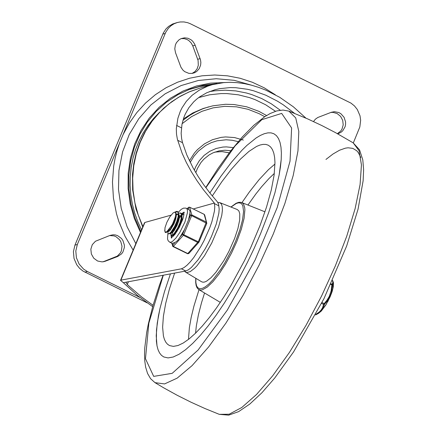 <?xml version="1.0" encoding="UTF-8"?>
<svg xmlns="http://www.w3.org/2000/svg" width="437" height="437" viewBox="0 0 437 437"><rect width="100%" height="100%" fill="white"/><g stroke="black" fill="none" stroke-linecap="round" stroke-linejoin="round"><path stroke-width="0.66" d="M133.132 250.106L125.042 236.319L118.859 221.515L116.521 213.824L113.423 198.076L112.467 182.092L113.675 166.202L115.084 158.402L117.023 150.738L119.481 143.265L77.344 244.469L74.945 245.141L73.411 251.69L74.028 258.475L76.726 264.746L79.539 268.28L83.008 271.093L147.111 302.841M139.906 297.444L87.329 271.514L83.598 269.121L79.124 264.079L76.426 257.808L75.809 251.018L77.344 244.469M109.977 235.428L113.112 234.784L115.412 234.959L117.635 235.652L121.453 238.455L122.863 240.421L124.359 245.042L124.37 247.473L122.923 252.007L121.535 253.892L117.744 256.464L105.235 261.244L102.1 261.889L97.577 261.015L93.758 258.218L91.366 254.017L90.841 249.199L92.289 244.665L95.43 241.268L109.977 235.428M103.176 261.785L117.313 256.12L120.394 252.903L121.371 250.843L122.01 246.26L120.814 241.743L119.58 239.755L116.122 236.761L114.041 235.882L109.638 235.554M337.391 133.667L340.756 130.996L341.969 129.161L343.203 124.884L342.717 120.377L340.587 116.384L337.162 113.56L332.999 112.364L330.858 112.451M313.509 121.562L315.367 119.203L317.792 117.498L331.197 112.325L334.327 111.681L338.85 112.549L340.898 113.729L344.077 117.313L345.574 121.934L345.585 124.365L345.104 126.725L342.75 130.783L340.997 132.291L337.703 133.837M192.094 73.427L195.011 71.542L197.158 68.74L198.305 65.326L198.092 60.459L192.777 45.896L191.242 43.023L188.997 40.712L187.2 39.581L184.228 38.62L181.147 38.593M175.521 52.735L174.784 48.846L175.363 44.967L176.455 42.635L178.995 39.838L181.153 38.587L184.523 37.828L187.861 38.232L190.947 39.712L192.706 41.231L194.705 44.137L200.507 59.88L200.856 62.502L200.616 65.118L199.185 68.713L196.645 71.51L194.487 72.76L192.22 73.405L188.877 73.378L184.693 71.635L182.934 70.117L180.934 67.211L175.521 52.735M275.343 94.796L264.216 87.821L252.411 82.282L240.115 78.267L227.497 75.83L214.742 75.006L202.041 75.809L189.576 78.228L177.526 82.227L166.065 87.744L155.37 94.709L145.587 103.006L136.857 112.528L129.314 123.13L123.065 134.656L119.481 143.265M123.065 134.656L165.71 32.333L168.387 28.252L170.993 25.745L174.008 23.811L177.335 22.511L172.691 23.975L168.595 26.417L165.989 28.924L163.312 33.004L74.945 245.141M177.335 22.511L180.142 21.965L183.966 21.937L187.752 22.713L190.466 23.806L351.02 103.143L354.489 105.956L357.302 109.49L360.001 115.761L360.651 120.273L359.826 126.987L353.32 142.937M183.349 118.973L192.864 112.932L203.178 108.502L212.923 105.809L225.558 104.274L234.079 104.53L246.73 106.825L258.906 111.342L266.575 115.532M182.934 120.344L189.745 115.379L195.197 112.211L202.839 108.78L208.81 106.825M182.098 123.715L191.537 116.646L201.976 111.309L213.147 107.846L224.76 106.338L236.515 106.83L248.101 109.305L259.228 113.707L264.724 116.712M243.333 140.069L234.56 137.568L225.568 136.934L221.084 137.376L212.426 139.725L204.429 143.882L197.437 149.634L194.399 153.048L189.429 160.778M198.425 151.076L205.838 145.363L211.284 142.653L217.08 140.812L226.126 139.78L232.227 140.261L238.209 141.659M153.048 305.294L141.593 296.947L129.008 286.093L127.287 284.449L128.407 281.75M125.829 282.231L127.287 284.449M152.66 306.648L137.841 295.789L123.343 282.701L185.834 270.995L181.426 268.821L184.01 267.608L186.998 265.259L190.286 261.856L193.766 257.519L200.791 246.648L204.106 240.497L209.749 227.808L211.896 221.712L214.447 211.055L214.769 206.865L214.338 203.068L203.429 189.756L196.961 180.645L191.209 171.468L186.255 162.324L182.142 153.316L177.389 139.288L176.504 134.143L176.308 128.746L177.908 118.23L180.306 111.342L181.956 107.961L186.288 101.384L192.056 95.342L199.228 90.18L207.651 86.176L212.262 84.68L223.766 82.604L230.201 82.325L237.029 82.637L244.13 83.576L251.395 85.166L258.688 87.378L265.871 90.169L279.751 97.325L293.391 106.83L305.933 118.137M294.527 113.347L283.318 104.858L277.511 101.204L265.794 95.2L253.7 90.82L247.615 89.306L235.745 87.695L230.081 87.591L219.587 88.673L214.857 89.776L206.767 92.759L199.682 96.839L196.546 99.254L193.695 101.881L188.871 107.693L185.25 114.09L183.873 117.444L181.972 124.337L181.147 133.318L181.634 138.627L182.524 142.686L186.834 154.988L193.012 167.781L198.103 176.422L203.899 185.042L210.339 193.542L217.353 201.834L218.544 204.024L219.177 209.039L218.855 213.229L216.304 223.886L211.535 236.319L208.515 242.672L205.204 248.822L198.174 259.693L191.406 267.433L188.418 269.782L185.834 270.995M123.338 282.701L120.536 280.363L120.874 280.161L181.426 268.821M120.536 280.363L144.456 222.908L144.893 222.466L170.96 215.184M193.291 208.946L214.338 203.068M218.844 205.805L214.43 203.631M251.816 85.275L234.248 80.332L216.239 78.72L198.349 80.479L181.142 85.565L165.153 93.813L150.891 104.962L138.797 118.667L129.254 134.492L122.568 151.95L118.94 170.479L118.487 189.511L121.224 208.433L127.069 226.666L135.831 243.627M217.042 83.549L203.489 85.253L190.363 88.99L177.941 94.687L166.47 102.22L156.184 111.44L147.296 122.158L139.993 134.159L134.41 147.193L130.668 161.002L128.849 175.297L128.981 189.784L131.062 204.177L135.055 218.178L140.878 231.506M224.913 82.511L210.508 83.128L196.426 85.996L182.972 91.065L170.441 98.216L159.123 107.289L149.263 118.083L141.075 130.363L134.749 143.855L130.423 158.254L128.188 173.249L128.101 188.5L130.16 203.675L134.317 218.434L140.485 232.446M260.572 233.68L254.23 248.178L247.298 262.626L239.897 276.79L232.14 290.43L224.17 303.322L216.102 315.252L208.083 326.018L200.244 335.447L192.712 343.378L185.61 349.682L179.061 354.254L173.178 357.013L168.043 357.919L163.76 356.958L161.439 355.319L159.527 352.894L158.041 349.704L156.992 345.765L156.38 341.106L156.501 329.782L158.396 316.044L159.997 308.391L164.443 291.796L170.441 273.879L164.443 291.796L159.997 308.391L157.233 323.189L156.217 335.769L156.992 345.765L158.041 349.704L159.527 352.894L161.439 355.319L163.76 356.958L168.043 357.919L173.178 357.013L179.061 354.254L185.61 349.682L192.712 343.378L200.244 335.447L208.083 326.018L216.102 315.252L224.17 303.322L232.14 290.43L239.897 276.79L247.298 262.626L254.23 248.178L260.572 233.68L268.657 212.65L274.933 192.804L279.167 174.866L281.209 159.489L281.379 152.939L280.986 147.231L280.019 142.418L278.5 138.54L276.435 135.634L273.852 133.727L276.435 135.634L278.5 138.54L280.019 142.418L280.986 147.231L281.379 152.939L281.209 159.489L280.467 166.819L279.167 174.866L274.933 192.804L268.657 212.65L260.572 233.68M209.886 192.974L220.74 176.515L231.539 162.132L241.956 150.262L246.916 145.384L256.175 137.928L260.392 135.41L264.298 133.717L267.859 132.87L271.055 132.875L273.852 133.727L271.055 132.875L267.859 132.87L264.298 133.717L260.392 135.41L256.175 137.928L246.916 145.384L241.956 150.262L231.539 162.132L220.74 176.515L209.886 192.974M184.6 271.224L185.583 272.169L201.648 281.799L203.008 282.215L204.647 282.012L206.548 281.193L210.973 277.763L215.993 272.175L223.875 260.583L228.851 251.483L234.598 238.509L237.908 228.562L239.684 220.068L239.771 213.737L238.892 210.984L237.286 209.542L219.866 202.653L217.894 202.528M185.583 272.169L186.889 272.568L190.292 271.585L194.552 268.291L196.912 265.838L204.445 255.809L211.748 243.005L218.489 227.224L221.778 215.304L222.384 210.492L222.258 206.69L221.406 204.046L219.866 202.653M174.62 273.098L169.48 288.819L165.705 303.338L163.4 316.251L162.624 327.204L163.405 335.889L164.378 339.309L165.721 342.073L167.437 344.165L169.507 345.574L173.369 346.388L177.985 345.525L183.272 343.012L189.15 338.883L195.519 333.202L202.271 326.073L209.296 317.612L216.479 307.948L223.7 297.258L230.84 285.705L244.409 260.802L250.614 247.855L260.097 225.372L266.554 206.996L271.29 190.008L274.13 175.013L274.971 162.559L274.627 157.429L273.786 153.097L272.442 149.596L270.612 146.963L268.318 145.215L265.876 144.423L263.09 144.363L259.982 145.04L256.574 146.444L248.959 151.404L240.47 159.09L231.353 169.288L221.87 181.694L212.295 195.945M181.836 214.714L182.65 214.42L183.911 214.758M173.937 235.581L173.942 234.62M178.755 213.19L180.497 212.988L181.437 214.791L181.186 218.396L179.82 223.121L177.662 228.048L173.992 233.768L172.921 234.844L171.359 235.406L170.927 233.041M171.572 232.211L171.484 232.599M171.779 235.614L173.232 235.166L175.521 232.599L179.602 225.039L181.858 217.123L181.934 215.905L180.923 213.201M180.71 213.125L180.006 213.119M174.866 212.169L176.477 211.377L177.411 211.47L178.356 213.267L178.099 216.878L176.734 221.603L174.582 226.53L170.911 232.244L168.939 233.877L168.272 233.882L167.77 231.484M168.272 233.882L170.135 233.653L171.61 232.162L174.128 228.404L176.515 223.52L178.777 215.594L178.848 214.376L177.826 211.677M177.613 211.601L175.319 212.382M165.601 232.566L167.054 232.123L172.462 224.214L175.21 217.331L175.734 214.567L175.603 212.857L174.778 212.163L173.194 212.852L169.807 216.85L166.879 222.307L164.989 227.753L164.864 231.37L165.585 232.069L166.781 231.774L165.186 232.364L164.683 230.113M178.247 214.217L176.362 214.917M167.846 231.402L168.682 231.539L170.255 230.206L174.145 223.542L175.63 219.456L176.335 215.873L176.089 213.469L175.603 212.857M178.4 214.398L177.171 213.933L176.308 214.261M167.054 232.123L170.49 228.813L173.221 223.957L175.237 218.347L175.756 214.015M180.869 215.752L179.449 216.441M171.228 233.068L172.451 232.631L174.221 230.583L177.111 225.345L178.613 221.33L179.388 217.735L179.263 215.217L178.848 214.507M170.135 233.653L173.571 230.343L176.302 225.476L178.323 219.866L178.788 215.49M174.112 234.489L174.729 234.625M182.202 220.92L181.934 216.031M173.232 235.166L176.663 231.856L179.394 226.994L181.41 221.39L181.874 217.014M181.486 215.916L180.257 215.452M172.009 225.082L166.781 231.774M330.749 284.487L332.475 285.121L331.983 284.269L331.06 283.81M321.583 303.409L323.599 304.403L324.522 304.228L327.395 300.825L329.749 296.969L331.377 292.692L332.475 285.121L333.382 282.553L332.612 280.401M318.469 313.378L321.282 311.073L325.893 304.9L330.115 296.816L332.169 291.386L333.333 286.634L333.447 283.007L332.857 288.742L330.061 296.75L325.789 304.933L321.157 311.155L318.469 313.378L315.541 314.957L320.026 312.073L323.003 308.424L324.522 304.228L324.101 303.562L322.025 302.535M315.902 314.285L319.25 312.029L321.19 309.991L322.55 307.703L323.599 304.403L326.914 300.268L329.208 296.537L331.126 290.96L331.983 284.269L332.868 282.799L332.502 280.641M332.333 290.856L331.279 293.959M328.285 300.64L327.881 301.437M326.215 304.371L325.341 305.774M172.61 245.239L172.511 245.949L173.041 246.588L173.331 246.419L172.08 243.343L175.062 242.508L172.61 245.239M188.921 253.28L187.883 253.591L173.331 246.419L183.322 235.314L197.874 242.491L198.977 242.136L182.6 234.134L183.322 235.314L183.824 234.472L191.657 215.66L206.745 223.367M206.799 223.263L206.368 222.089L191.816 214.917L190.434 215.321L191.657 215.66L191.816 214.917L189.658 207.204L204.205 214.381L204.685 214.949L204.068 214.31M187.255 208.744L188.276 207.613L189.658 207.204L188.276 207.613L188.806 209.509L190.029 210.984L189.904 213.431L190.434 215.321L182.6 234.134L180.148 236.859L177.783 240.394L175.062 242.508M180.148 236.859L184.523 229.512M188.511 219.942L189.904 213.431M188.806 209.509L185.905 208.116L183.535 208.127L181.344 209.279L178.372 212.163M181.726 214.256L184.048 212.699M171.746 237.641L171.512 235.483M172.096 232.107L172.347 231.195M182.852 214.698L181.912 215.315M181.377 215.785L179.339 218.134M173.587 229.321L173.085 230.998M172.768 232.347L172.555 235.117M172.626 235.548L173.128 236.455M183.95 214.518L183.529 214.491M103.476 261.736L105.235 261.244M115.352 257.131L117.744 256.464M337.544 133.749L338.965 133.356M192.777 45.896L195.175 45.23M197.721 59.285L200.119 58.613M211.481 84.898L199.775 86.559L188.407 89.738M141.561 229.862L137.71 221.477L134.618 212.764L132.307 203.817L130.805 194.7L130.122 185.507L130.264 176.313L131.226 167.202L133.006 158.26L135.585 149.563L138.939 141.195L143.036 133.225L147.848 125.725L153.321 118.76L159.412 112.402M162.804 34.13L165.197 33.458M84.936 272.185L87.329 271.514M229.256 152.803L222.045 151.595L214.813 152.103L222.018 151.612L229.217 152.846M195.792 172.653L197.458 168.354L200.982 162.488L203.937 159.09L209.148 154.917L213.043 152.83L219.095 150.869L224.951 150.224L230.862 150.716M233.298 147.624L226.344 146.887L222.865 147.061L216.08 148.498L209.738 151.322L204.084 155.43L199.343 160.658L195.7 166.803L194.334 170.146M198.671 97.571L209.749 94.769L221.127 93.573L226.869 93.578L238.323 94.807L249.576 97.637L255.061 99.636L265.625 104.754L275.496 111.293M280.259 110.211L271.29 103.798L261.697 98.544L251.614 94.523L246.43 92.994L235.887 90.923L225.23 90.191L214.611 90.82L209.361 91.633M120.874 280.161L144.893 222.466M142.921 226.601L138.234 215.02L134.935 202.959L133.072 190.608L132.679 178.159L133.755 165.803L136.289 153.748L140.244 142.162L145.548 131.242L152.131 121.158L159.876 112.058L168.671 104.093L178.372 97.385L188.833 92.038L199.889 88.137L212.262 84.68M182.524 142.686L177.646 140.277M181.421 127.823L176.559 125.424M325.953 159.429L333.054 153.977L339.576 150.202L345.432 148.154L348.087 147.788L352.796 148.372L356.663 150.705L358.269 152.518L360.776 157.418M353.162 142.839L359.094 150.77L361.443 164.891L360.088 184.518L355.106 208.695L346.732 236.248L335.37 265.838L321.577 296.024L306.02 325.341L289.463 352.369L272.699 375.787L256.552 394.458L241.803 407.481L229.174 414.216L219.265 414.342L228.677 415.15L238.629 411.621L249.833 404.028L261.943 392.721L274.742 378.005L293.577 351.911L323.91 298.777L346.65 246.031L358.04 209.236L363.125 180.803L363.622 169.665L362.797 159.887L359.542 149.825L353.162 142.839L335.408 132.58L321.752 125.506L307.828 118.979L288.884 111.129L295.729 117.919L298.81 131.406L297.968 150.885L293.238 175.357L284.864 203.549L273.283 234.003L259.086 265.15L243.021 295.374L225.907 323.118L208.635 346.934L192.1 365.6L177.154 378.147L164.569 383.932L154.993 382.654M205.871 187.746L235.122 145.854L261.801 119.694L281.679 113.401L291.616 127.975L290.031 161.122L277.178 207.591L255.088 260.042L227.256 310.166L198.092 350.032L172.2 373.329L153.687 376.383L145.472 358.706L148.859 323.107L163.301 275.217M195.869 278.336L195.874 282.624L196.568 285.842L197.934 287.896L199.922 288.731L202.489 288.327L205.554 286.688L209.023 283.859L212.808 279.931L220.849 269.252L224.88 262.806L232.375 248.637L235.625 241.322L239.842 229.933L242.557 219.724L243.567 211.453L242.803 205.74L241.765 203.981L240.312 203.008L238.471 202.834L236.286 203.462L231.02 207.067M195.771 278.276L195.689 282.433L196.137 285.508L197 287.688L198.447 289.338L200.43 290.064L202.407 289.813L207.242 287.104L212.977 281.625L219.221 273.748L225.552 264.003L231.539 253.05L236.783 241.634L241.306 229.305L244.086 218.391L244.884 209.815L244.698 207.602L243.638 204.292L242.775 203.216L240.825 202.293L238.657 202.342L236.067 203.287L230.911 207.023M274.977 164.022L268.471 169.649L259.163 179.569L249.385 191.958L241.934 202.637M199.004 289.693L193.941 306.08L191.188 317.404L189.374 327.668L188.478 339.412M274.327 173.44L269.012 178.514L261.55 186.817L255.765 194.094L247.932 205.029M204.549 292.992L201.523 302.726L198.393 314.886L196.344 325.855L195.558 333.163M188.768 207.187L187.189 208.711M189.5 207.143L204.155 214.31L206.368 222.089L198.376 241.65L187.588 253.76L188.8 253.531L198.977 242.136L206.805 223.323L204.685 214.949M187.539 253.689L173.041 246.588L171.73 243.174M172.096 243.349L169.671 242.153L170.949 242.207L172.407 241.481L175.969 237.99L179.886 232.326L184.96 221.936L187.429 212.781L187.478 210.639L187.118 209.126L186.364 208.302M181.41 213.611L184.004 212.322M171.419 237.837L170.9 234.609M190.21 162.389L193.924 156.271L198.562 150.945M199.889 88.137L190.073 91.513L180.705 96.014L171.905 101.592L163.766 108.174L156.402 115.674L149.891 124.01L144.319 133.072L139.747 142.752L136.229 152.934L133.809 163.493L132.515 174.297L132.64 189.893L135.983 208.941L142.73 227.06M163.061 275.261L159.319 285.601L152.999 305.468L148.351 323.866L146.695 332.382L144.767 347.814L144.521 354.669L144.767 360.913L145.63 367.091L147.553 373.449L150.612 378.726L154.982 382.643L163.793 387.887L177.258 395.316L191.007 402.204L205.019 408.551L219.265 414.342M288.884 111.129L282.903 110.048L276.637 110.949L270.192 113.511L264.724 116.712L253.902 125.239L242.371 136.901L230.31 151.426L217.997 168.463L205.74 187.571M198.791 289.567L220.324 302.377M241.71 202.544L264.98 211.83M183.922 214.682L183.578 214.512M180.94 213.212L180.492 212.988M171.801 235.625L171.386 235.417M177.854 211.688L177.411 211.47M178.842 216.37L178.848 214.376M181.929 217.899L181.934 215.905M170.851 233.997L170.851 233.101M165.628 232.582L165.213 232.375M333.447 283.007L333.382 282.553M184.332 212.42L183.939 212.071L183.769 215.588L182.906 218.871L179.388 227.235L175.024 234.248L171.184 237.936L171.703 238.039M168.671 230.452L168.507 231.004M167.884 233.391L167.518 238.957L168.207 240.82L169.671 242.153"/></g></svg>
